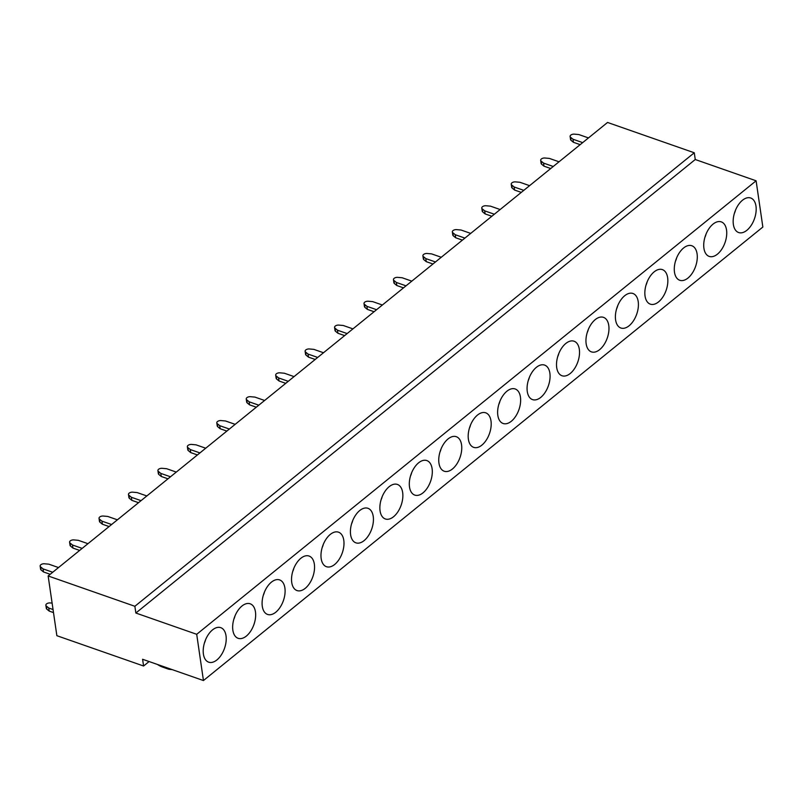 <?xml version="1.0" encoding="UTF-8"?>
<svg xmlns="http://www.w3.org/2000/svg" width="803" height="803" viewBox="0 0 803 803"><rect width="100%" height="100%" fill="white"/><g stroke="black" fill="none" stroke-linecap="round" stroke-linejoin="round"><path stroke-width="1.2" d="M756.105 180.795L762.85 227.038L203.45 680.542L196.705 634.3L756.105 180.795L695.257 159.516L135.858 613.03L196.705 634.3M733.701 216.107A18.288 10.389 -70.7 0 1 747.061 197.859A18.288 10.389 -70.7 0 1 755.643 214.431A18.288 10.389 -70.7 0 1 746.78 230.371A18.288 10.389 -70.7 0 1 735.689 230.381A18.288 10.389 -70.7 0 1 733.701 216.107M726.203 238.3A18.288 10.389 -70.7 0 1 717.33 254.24A18.288 10.389 -70.7 0 1 706.249 254.25A18.288 10.389 -70.7 0 1 704.261 239.977A18.288 10.389 -70.7 0 1 717.621 221.728A18.288 10.389 -70.7 0 1 726.203 238.3M696.753 262.169A18.288 10.389 -70.7 0 1 687.89 278.109A18.288 10.389 -70.7 0 1 676.809 278.119A18.288 10.389 -70.7 0 1 674.821 263.846A18.288 10.389 -70.7 0 1 688.171 245.598A18.288 10.389 -70.7 0 1 696.753 262.169M667.313 286.039A18.288 10.389 -70.7 0 1 658.45 301.978A18.288 10.389 -70.7 0 1 647.369 301.988A18.288 10.389 -70.7 0 1 645.381 287.715A18.288 10.389 -70.7 0 1 658.731 269.467A18.288 10.389 -70.7 0 1 667.313 286.039M637.873 309.908A18.288 10.389 -70.7 0 1 629.01 325.847A18.288 10.389 -70.7 0 1 617.919 325.847A18.288 10.389 -70.7 0 1 615.931 311.584A18.288 10.389 -70.7 0 1 629.291 293.336A18.288 10.389 -70.7 0 1 637.873 309.908M608.433 333.777A18.288 10.389 -70.7 0 1 599.56 349.717A18.288 10.389 -70.7 0 1 588.479 349.717A18.288 10.389 -70.7 0 1 586.491 335.453A18.288 10.389 -70.7 0 1 599.851 317.205A18.288 10.389 -70.7 0 1 608.433 333.777M578.993 357.646A18.288 10.389 -70.7 0 1 570.12 373.586A18.288 10.389 -70.7 0 1 559.039 373.586A18.288 10.389 -70.7 0 1 557.051 359.322A18.288 10.389 -70.7 0 1 570.411 341.074A18.288 10.389 -70.7 0 1 578.993 357.646M549.543 381.515A18.288 10.389 -70.7 0 1 540.68 397.455A18.288 10.389 -70.7 0 1 529.599 397.455A18.288 10.389 -70.7 0 1 527.611 383.192A18.288 10.389 -70.7 0 1 540.961 364.943A18.288 10.389 -70.7 0 1 549.543 381.515M520.103 405.385A18.288 10.389 -70.7 0 1 511.24 421.324A18.288 10.389 -70.7 0 1 500.159 421.324A18.288 10.389 -70.7 0 1 498.161 407.061A18.288 10.389 -70.7 0 1 511.521 388.813A18.288 10.389 -70.7 0 1 520.103 405.385M490.663 429.254A18.288 10.389 -70.7 0 1 481.8 445.193A18.288 10.389 -70.7 0 1 470.709 445.193A18.288 10.389 -70.7 0 1 468.721 430.93A18.288 10.389 -70.7 0 1 482.081 412.682A18.288 10.389 -70.7 0 1 490.663 429.254M461.223 453.123A18.288 10.389 -70.7 0 1 452.35 469.062A18.288 10.389 -70.7 0 1 441.269 469.062A18.288 10.389 -70.7 0 1 439.281 454.799A18.288 10.389 -70.7 0 1 452.641 436.551A18.288 10.389 -70.7 0 1 461.223 453.123M431.773 476.992A18.288 10.389 -70.7 0 1 422.91 492.932A18.288 10.389 -70.7 0 1 411.829 492.932A18.288 10.389 -70.7 0 1 409.841 478.668A18.288 10.389 -70.7 0 1 423.201 460.42A18.288 10.389 -70.7 0 1 431.773 476.992M402.333 500.861A18.288 10.389 -70.7 0 1 393.47 516.801A18.288 10.389 -70.7 0 1 382.389 516.801A18.288 10.389 -70.7 0 1 380.401 502.537A18.288 10.389 -70.7 0 1 393.751 484.289A18.288 10.389 -70.7 0 1 402.333 500.861M372.893 524.73A18.288 10.389 -70.7 0 1 364.03 540.67A18.288 10.389 -70.7 0 1 352.939 540.67A18.288 10.389 -70.7 0 1 350.951 526.407A18.288 10.389 -70.7 0 1 364.311 508.158A18.288 10.389 -70.7 0 1 372.893 524.73M343.453 548.6A18.288 10.389 -70.7 0 1 334.59 564.539A18.288 10.389 -70.7 0 1 323.499 564.539A18.288 10.389 -70.7 0 1 321.511 550.276A18.288 10.389 -70.7 0 1 334.871 532.028A18.288 10.389 -70.7 0 1 343.453 548.6M314.013 572.469A18.288 10.389 -70.7 0 1 305.14 588.408A18.288 10.389 -70.7 0 1 294.059 588.408A18.288 10.389 -70.7 0 1 292.071 574.145A18.288 10.389 -70.7 0 1 305.431 555.897A18.288 10.389 -70.7 0 1 314.013 572.469M284.563 596.338A18.288 10.389 -70.7 0 1 275.7 612.277A18.288 10.389 -70.7 0 1 264.619 612.277A18.288 10.389 -70.7 0 1 262.631 598.014A18.288 10.389 -70.7 0 1 275.981 579.766A18.288 10.389 -70.7 0 1 284.563 596.338M255.123 620.207A18.288 10.389 -70.7 0 1 246.26 636.147A18.288 10.389 -70.7 0 1 235.179 636.147A18.288 10.389 -70.7 0 1 233.191 621.883A18.288 10.389 -70.7 0 1 246.541 603.635A18.288 10.389 -70.7 0 1 255.123 620.207M225.683 644.076A18.288 10.389 -70.7 0 1 216.82 660.006A18.288 10.389 -70.7 0 1 205.729 660.016A18.288 10.389 -70.7 0 1 203.741 645.753A18.288 10.389 -70.7 0 1 217.101 627.504A18.288 10.389 -70.7 0 1 225.683 644.076M48.15 575.962L607.55 122.457L694.274 152.781L134.874 606.285L48.15 575.962L56.862 635.695L143.586 666.008L142.603 659.273L203.45 680.542M149.097 661.542L143.586 666.008M694.274 152.781L695.257 159.516M134.874 606.285L135.858 613.03M734.343 213.478A9.144 5.189 109.3 0 0 735.478 210.245M704.904 237.347A9.144 5.189 109.3 0 0 706.038 234.115M675.464 261.216A9.144 5.189 109.3 0 0 676.598 257.984M646.024 285.085A9.144 5.189 109.3 0 0 647.148 281.853M616.574 308.954A9.144 5.189 109.3 0 0 617.708 305.722M587.134 332.823A9.144 5.189 109.3 0 0 588.268 329.591M557.694 356.693A9.144 5.189 109.3 0 0 558.828 353.45M528.254 380.562A9.144 5.189 109.3 0 0 529.378 377.32M498.814 404.431A9.144 5.189 109.3 0 0 499.938 401.189M469.364 428.3A9.144 5.189 109.3 0 0 470.498 425.058M439.924 452.169A9.144 5.189 109.3 0 0 441.058 448.927M410.484 476.038A9.144 5.189 109.3 0 0 411.618 472.796M381.044 499.908A9.144 5.189 109.3 0 0 382.168 496.666M351.604 523.767A9.144 5.189 109.3 0 0 352.728 520.535M322.154 547.636A9.144 5.189 109.3 0 0 323.288 544.404M292.714 571.505A9.144 5.189 109.3 0 0 293.848 568.273M263.274 595.374A9.144 5.189 109.3 0 0 264.408 592.142M233.834 619.243A9.144 5.189 109.3 0 0 234.958 616.011M204.384 643.113A9.144 5.189 109.3 0 0 205.518 639.881M157.418 664.452A21.761 13.189 51 0 0 162.718 667.122L168.369 669.1A5.631 3.413 -129 0 0 169.333 669.321L172.274 669.642M571.023 140.304L570.582 137.243A3.282 1.827 171.7 0 1 570.11 136.47L570.552 139.541A3.282 1.827 171.7 0 0 571.023 140.304L573.452 142.312L580.167 144.65M573.452 142.312L573.011 139.24L582.677 142.623M588.479 137.925L578.802 134.543L574.396 134.151A3.282 1.827 171.7 0 0 570.11 136.47M570.582 137.243L573.011 139.24M541.583 164.173L541.132 161.112A3.282 1.827 171.7 0 1 540.67 160.339L541.112 163.41A3.282 1.827 171.7 0 0 541.583 164.173L544.012 166.181L550.728 168.52M544.012 166.181L543.571 163.109L553.237 166.492M559.029 161.794L549.362 158.412L544.956 158.02A3.282 1.827 171.7 0 0 540.67 160.339M541.132 161.112L543.571 163.109M512.143 188.043L511.692 184.981A3.282 1.827 171.7 0 1 511.22 184.208L511.672 187.28A3.282 1.827 171.7 0 0 512.143 188.043L514.572 190.05L521.288 192.389M514.572 190.05L514.121 186.979L523.797 190.361M529.589 185.664L519.922 182.281L515.506 181.89A3.282 1.827 171.7 0 0 511.22 184.208M511.692 184.981L514.121 186.979M482.703 211.912L482.252 208.85A3.282 1.827 171.7 0 1 481.78 208.077L482.232 211.149A3.282 1.827 171.7 0 0 482.703 211.912L485.132 213.919L491.848 216.258M485.132 213.919L484.681 210.848L494.357 214.23M500.149 209.533L490.482 206.15L486.066 205.759A3.282 1.827 171.7 0 0 481.78 208.077M482.252 208.85L484.681 210.848M453.253 235.781L452.812 232.719A3.282 1.827 171.7 0 1 452.34 231.947L452.792 235.018A3.282 1.827 171.7 0 0 453.253 235.781L455.692 237.778L462.398 240.127M455.692 237.778L455.241 234.717L464.907 238.1M470.709 233.402L461.032 230.019L456.626 229.628A3.282 1.827 171.7 0 0 452.34 231.947M452.812 232.719L455.241 234.717M423.813 259.65L423.372 256.589A3.282 1.827 171.7 0 1 422.9 255.816L423.342 258.887A3.282 1.827 171.7 0 0 423.813 259.65L426.242 261.648L432.958 263.996M426.242 261.648L425.801 258.586L435.467 261.969M441.269 257.271L431.592 253.889L427.186 253.497A3.282 1.827 171.7 0 0 422.9 255.816M423.372 256.589L425.801 258.586M394.373 283.519L393.922 280.458A3.282 1.827 171.7 0 1 393.46 279.685L393.902 282.756A3.282 1.827 171.7 0 0 394.373 283.519L396.802 285.517L403.518 287.865M396.802 285.517L396.361 282.455L406.027 285.838M411.819 281.14L402.152 277.758L397.736 277.366A3.282 1.827 171.7 0 0 393.46 279.685M393.922 280.458L396.361 282.455M364.933 307.388L364.482 304.327A3.282 1.827 171.7 0 1 364.01 303.554L364.462 306.626A3.282 1.827 171.7 0 0 364.933 307.388L367.362 309.386L374.078 311.735M367.362 309.386L366.911 306.324L376.587 309.707M382.379 305.01L372.712 301.627L368.296 301.235A3.282 1.827 171.7 0 0 364.01 303.554M364.482 304.327L366.911 306.324M335.493 331.258L335.042 328.196A3.282 1.827 171.7 0 1 334.57 327.423L335.022 330.495A3.282 1.827 171.7 0 0 335.493 331.258L337.922 333.255L344.638 335.604M337.922 333.255L337.471 330.194L347.147 333.576M352.939 328.879L343.272 325.496L338.856 325.105A3.282 1.827 171.7 0 0 334.57 327.423M335.042 328.196L337.471 330.194M306.043 355.127L305.602 352.065A3.282 1.827 171.7 0 1 305.13 351.292L305.572 354.364A3.282 1.827 171.7 0 0 306.043 355.127L308.482 357.124L315.188 359.473M308.482 357.124L308.031 354.063L317.697 357.445M323.499 352.748L313.822 349.365L309.416 348.964A3.282 1.827 171.7 0 0 305.13 351.292M305.602 352.065L308.031 354.063M276.603 378.996L276.162 375.934A3.282 1.827 171.7 0 1 275.69 375.162L276.132 378.233A3.282 1.827 171.7 0 0 276.603 378.996L279.032 380.993L285.748 383.342M279.032 380.993L278.591 377.932L288.257 381.315M294.059 376.607L284.382 373.234L279.976 372.833A3.282 1.827 171.7 0 0 275.69 375.162M276.162 375.934L278.591 377.932M247.163 402.865L246.712 399.804A3.282 1.827 171.7 0 1 246.24 399.031L246.692 402.102A3.282 1.827 171.7 0 0 247.163 402.865L249.592 404.863L256.308 407.211M249.592 404.863L249.151 401.801L258.817 405.184M264.609 400.476L254.942 397.104L250.526 396.702A3.282 1.827 171.7 0 0 246.24 399.031M246.712 399.804L249.151 401.801M217.723 426.734L217.272 423.673A3.282 1.827 171.7 0 1 216.8 422.9L217.252 425.971A3.282 1.827 171.7 0 0 217.723 426.734L220.152 428.732L226.868 431.081M220.152 428.732L219.701 425.67L229.377 429.053M235.169 424.345L225.502 420.973L221.086 420.571A3.282 1.827 171.7 0 0 216.8 422.9M217.272 423.673L219.701 425.67M205.729 448.215L196.062 444.842L191.646 444.44A3.282 1.827 171.7 0 0 187.36 446.769A3.282 1.827 171.7 0 0 187.832 447.542L188.283 450.603L190.712 452.601L197.428 454.95M188.273 450.603A3.282 1.827 171.7 0 1 187.812 449.841L187.36 446.769M190.712 452.601L190.261 449.539L199.937 452.922M187.832 447.542L190.261 449.539M158.833 474.473L158.392 471.401A3.282 1.827 171.7 0 1 157.92 470.638L158.362 473.71A3.282 1.827 171.7 0 0 158.833 474.473L161.273 476.47L167.978 478.819M161.273 476.47L160.821 473.409L170.487 476.781M176.289 472.084L166.612 468.711L162.206 468.31A3.282 1.827 171.7 0 0 157.92 470.638M158.392 471.401L160.821 473.409M129.393 498.342L128.952 495.27A3.282 1.827 171.7 0 1 128.48 494.507L128.922 497.579A3.282 1.827 171.7 0 0 129.393 498.342L131.822 500.339L138.538 502.688M131.822 500.339L131.381 497.278L141.047 500.65M146.839 495.953L137.172 492.58L132.766 492.179A3.282 1.827 171.7 0 0 128.48 494.507M128.952 495.27L131.381 497.278M99.953 522.211L99.502 519.139A3.282 1.827 171.7 0 1 99.03 518.377L99.482 521.448A3.282 1.827 171.7 0 0 99.953 522.211L102.382 524.208L109.098 526.557M102.382 524.208L101.941 521.147L111.607 524.52M117.399 519.822L107.732 516.439L103.316 516.048A3.282 1.827 171.7 0 0 99.03 518.377M99.502 519.139L101.941 521.147M70.513 546.08L70.062 543.009A3.282 1.827 171.7 0 1 69.59 542.246L70.042 545.317A3.282 1.827 171.7 0 0 70.513 546.08L72.943 548.078L79.658 550.426M72.943 548.078L72.491 545.016L82.167 548.389M87.959 543.691L78.292 540.309L73.876 539.917A3.282 1.827 171.7 0 0 69.59 542.246M70.062 543.009L72.491 545.016M41.063 569.949L40.622 566.878A3.282 1.827 171.7 0 1 40.15 566.115L40.602 569.186A3.282 1.827 171.7 0 0 41.063 569.949L43.503 571.947L50.218 574.296M43.503 571.947L43.051 568.885L52.717 572.258M58.519 567.56L48.842 564.178L44.436 563.786A3.282 1.827 171.7 0 0 40.15 566.115M40.622 566.878L43.051 568.885M46.775 609.096L46.333 606.034A3.282 1.827 171.7 0 1 45.861 605.261L46.313 608.333A3.282 1.827 171.7 0 0 46.775 609.096L49.214 611.093L53.5 612.599M49.214 611.093L48.762 608.032L53.048 609.527M52.115 603.113L50.147 602.943A3.282 1.827 171.7 0 0 45.861 605.261M46.333 606.034L48.762 608.032"/></g></svg>
